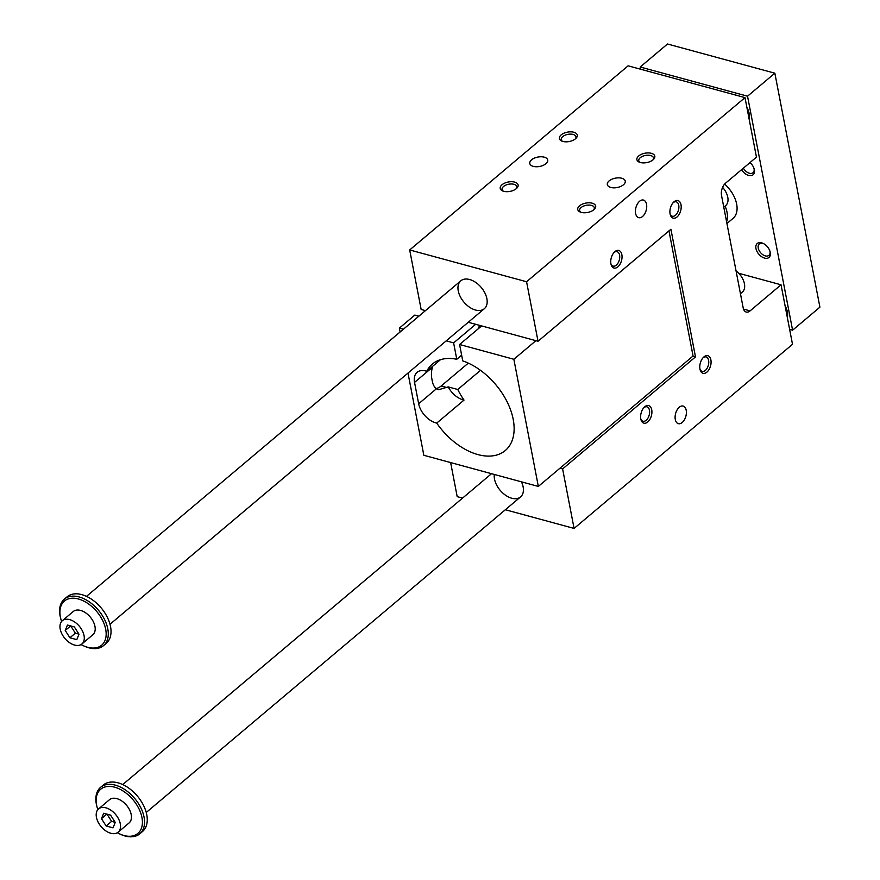 <?xml version="1.0" encoding="UTF-8"?>
<svg xmlns="http://www.w3.org/2000/svg" width="880" height="880" viewBox="0 0 880 880"><rect width="100%" height="100%" fill="white"/><g stroke="black" fill="none" stroke-linecap="round" stroke-linejoin="round"><path stroke-width="1.32" d="M436.095 388.487A18.238 10.615 105.2 0 0 441.177 385.99L468.314 363.121M462.55 498.102L457.193 496.65L450.637 462.583M403.392 329.23L399.355 328.13L400.103 332.002M408.001 373.054L423.841 455.29L538.34 486.431L513.854 359.271L535.909 340.681M399.355 328.13L414.821 315.095L418.858 316.184M425.447 310.64L421.146 309.463L409.684 249.953L628.111 65.824L744.997 97.614L756.459 157.124L725.516 183.205A9.119 5.313 -74.8 0 0 721.523 195.437L743.171 307.846A9.119 5.313 -74.8 0 0 746.24 312.048A9.119 5.313 -74.8 0 0 750.101 310.871L781.044 284.79L792.506 344.3L574.079 528.429L562.617 468.919L695.497 356.906L670.912 229.24L538.032 341.253L526.57 281.743L744.997 97.614M738.76 273.295L781.044 284.79M486.882 298.661A18.238 11.341 -130.1 0 0 475.706 282.414A18.238 11.341 -130.1 0 0 460.812 280.819A18.238 11.341 -130.1 0 0 463.892 302.082A18.238 11.341 -130.1 0 0 484.33 308.715A18.238 11.341 -130.1 0 0 486.882 298.661M521.466 481.844A18.238 11.341 49.9 0 1 523.127 486.86A18.238 11.341 49.9 0 1 520.564 496.914A18.238 11.341 49.9 0 1 503.426 493.603A18.238 11.341 49.9 0 1 494.307 474.452M613.91 252.615A7.48 4.356 -74.8 0 1 617.056 251.669A7.48 4.356 -74.8 0 1 619.575 255.112A7.48 4.356 -74.8 0 1 618.079 262.966A7.48 4.356 -74.8 0 1 613.14 266.101A7.48 4.356 -74.8 0 1 610.896 263.692M621.852 254.639A9.119 5.313 105.2 0 0 614.394 252.098A9.119 5.313 105.2 0 0 611.05 264.385A9.119 5.313 105.2 0 0 618.057 266.695A9.119 5.313 105.2 0 0 621.852 254.639M673.068 202.752A7.48 4.356 -74.8 0 1 676.214 201.806A7.48 4.356 -74.8 0 1 678.733 205.249A7.48 4.356 -74.8 0 1 677.237 213.092A7.48 4.356 -74.8 0 1 672.298 216.227A7.48 4.356 -74.8 0 1 670.054 213.818M681.01 204.765A9.119 5.313 105.2 0 0 673.552 202.224A9.119 5.313 105.2 0 0 670.208 214.511A9.119 5.313 105.2 0 0 677.215 216.821A9.119 5.313 105.2 0 0 681.01 204.765M640.772 418.825A7.48 4.356 105.2 0 0 643.016 421.234A7.48 4.356 105.2 0 0 647.955 418.099A7.48 4.356 105.2 0 0 649.451 410.245A7.48 4.356 105.2 0 0 646.932 406.813A7.48 4.356 105.2 0 0 643.786 407.759M651.728 409.772A9.119 5.313 -74.8 0 1 647.933 421.828A9.119 5.313 -74.8 0 1 640.926 419.518A9.119 5.313 -74.8 0 1 644.27 407.231A9.119 5.313 -74.8 0 1 651.728 409.772M699.93 368.962A7.48 4.356 105.2 0 0 702.163 371.371A7.48 4.356 105.2 0 0 707.113 368.236A7.48 4.356 105.2 0 0 708.609 360.382A7.48 4.356 105.2 0 0 706.09 356.939A7.48 4.356 105.2 0 0 702.944 357.885M710.886 359.898A9.119 5.313 -74.8 0 1 707.091 371.965A9.119 5.313 -74.8 0 1 700.084 369.655A9.119 5.313 -74.8 0 1 703.428 357.368A9.119 5.313 -74.8 0 1 710.886 359.898M646.536 204.27A9.119 5.313 105.2 0 0 643.467 200.068A9.119 5.313 105.2 0 0 635.943 207.482A9.119 5.313 105.2 0 0 638.682 217.668A9.119 5.313 105.2 0 0 644.71 213.851A9.119 5.313 105.2 0 0 646.536 204.27M686.202 410.267A9.119 5.313 -74.8 0 1 684.376 419.848A9.119 5.313 -74.8 0 1 678.348 423.676A9.119 5.313 -74.8 0 1 675.62 413.479A9.119 5.313 -74.8 0 1 683.133 406.065A9.119 5.313 -74.8 0 1 686.202 410.267M692.846 356.191L695.497 356.906M538.34 486.431L693.066 356.004L668.965 230.879M503.712 191.301A9.119 4.774 -10.9 0 0 516.791 188.221A9.119 4.774 -10.9 0 0 514.58 182.083A9.119 4.774 -10.9 0 0 502.447 184.415A9.119 4.774 -10.9 0 0 502.667 190.949A9.119 4.774 -10.9 0 0 503.712 191.301M562.87 141.438A9.119 4.774 -10.9 0 0 575.949 138.358A9.119 4.774 -10.9 0 0 573.738 132.209A9.119 4.774 -10.9 0 0 561.605 134.552A9.119 4.774 -10.9 0 0 561.825 141.075A9.119 4.774 -10.9 0 0 562.87 141.438M581.24 212.388A9.119 4.774 169.1 0 1 580.195 212.025A9.119 4.774 169.1 0 1 579.964 205.502A9.119 4.774 169.1 0 1 592.108 203.159A9.119 4.774 169.1 0 1 594.319 209.308A9.119 4.774 169.1 0 1 581.24 212.388M640.398 162.514A9.119 4.774 169.1 0 1 639.353 162.162A9.119 4.774 169.1 0 1 639.122 155.628A9.119 4.774 169.1 0 1 651.266 153.296A9.119 4.774 169.1 0 1 653.477 159.434A9.119 4.774 169.1 0 1 640.398 162.514M533.291 166.364A9.119 4.774 -10.9 0 0 543.147 165.385A9.119 4.774 -10.9 0 0 547.712 160.039A9.119 4.774 -10.9 0 0 537.845 157.069A9.119 4.774 -10.9 0 0 529.793 163.493A9.119 4.774 -10.9 0 0 533.291 166.364M610.819 187.451A9.119 4.774 169.1 0 1 607.321 184.569A9.119 4.774 169.1 0 1 615.373 178.156A9.119 4.774 169.1 0 1 625.24 181.126A9.119 4.774 169.1 0 1 620.675 186.461A9.119 4.774 169.1 0 1 610.819 187.451M409.684 249.953L526.57 281.743M468.248 322.278L538.032 341.253M559.966 468.204L562.617 468.919M505.351 509.74L574.079 528.429M475.684 324.291L453.618 342.892L456.775 359.271A56.551 35.167 -130.1 0 0 432.399 364.045A56.551 35.167 -130.1 0 0 426.745 371.272L440.484 359.689M432.663 366.278L432.344 367.389A18.238 10.615 105.2 0 0 431.838 378.763L432.322 381.304A18.238 10.615 105.2 0 0 436.458 388.751L438.614 389.741L448.184 386.892L457.765 389.488A56.551 35.167 -130.1 0 0 464.024 400.092A18.238 11.341 -130.1 0 1 448.184 386.892M426.745 371.272A18.238 11.341 -130.1 0 0 417.109 372.339A18.238 11.341 -130.1 0 0 414.546 382.393L418.66 403.755A18.238 11.341 -130.1 0 0 436.722 423.104L464.024 400.092M478.148 328.867A6.842 3.982 -74.8 0 1 479.93 325.446M436.722 423.104A56.551 35.167 -130.1 0 0 505.296 450.516A56.551 35.167 -130.1 0 0 507.804 403.238A56.551 35.167 -130.1 0 0 462.737 360.899L459.591 344.509L481.646 325.919M461.637 355.179L456.775 359.271M740.443 293.678L742.313 292.105A15.202 9.46 -130.1 0 0 736.043 270.853M457.765 389.488L480.491 370.337M513.854 359.271L459.591 344.509M453.618 342.892L446.182 340.868M652.839 160.006A7.48 3.916 -10.9 0 0 653.466 157.872A7.48 3.916 -10.9 0 0 648.131 155.199A7.48 3.916 -10.9 0 0 640.255 157.696A7.48 3.916 -10.9 0 0 638.781 160.699A7.48 3.916 -10.9 0 0 640.156 162.448M593.681 209.869A7.48 3.916 -10.9 0 0 594.308 207.746A7.48 3.916 -10.9 0 0 588.973 205.062A7.48 3.916 -10.9 0 0 581.097 207.559A7.48 3.916 -10.9 0 0 579.623 210.573A7.48 3.916 -10.9 0 0 580.998 212.311M562.628 141.361A7.48 3.916 169.1 0 1 561.253 139.623A7.48 3.916 169.1 0 1 567.853 134.365A7.48 3.916 169.1 0 1 575.938 136.796A7.48 3.916 169.1 0 1 575.311 138.919M503.47 191.235A7.48 3.916 169.1 0 1 502.095 189.486A7.48 3.916 169.1 0 1 508.695 184.228A7.48 3.916 169.1 0 1 516.78 186.659A7.48 3.916 169.1 0 1 516.153 188.793M722.59 187.352A15.202 9.46 49.9 0 1 725.659 205.634L723.789 207.207M118.162 832.161L129.085 822.954A15.202 9.46 -130.1 0 0 126.511 805.244A15.202 9.46 -130.1 0 0 109.483 799.711L98.56 808.918A15.202 9.46 49.9 0 1 115.588 814.451A15.202 9.46 49.9 0 1 118.162 832.161A15.202 9.46 49.9 0 1 110.814 833.261A15.202 9.46 49.9 0 1 98.098 822.063A15.202 9.46 49.9 0 1 98.56 808.918M117.315 832.755A28.886 17.963 -130.1 0 0 119.68 833.943A28.886 17.963 -130.1 0 0 123.937 835.494A28.886 17.963 -130.1 0 0 141.812 816.849A28.886 17.963 -130.1 0 0 113.432 786.885A28.886 17.963 -130.1 0 0 97.064 807.114A28.886 17.963 -130.1 0 0 97.834 809.644M747.538 96.206L774.851 73.194L667.502 44L640.2 67.012L747.538 96.206L792.594 330.187L789.635 329.373M106.139 825.968L101.475 818.664L103.697 813.252L110.583 815.122L115.247 822.415L113.025 827.838L106.139 825.968L111.606 821.359L115.203 822.338M106.986 814.143L111.606 821.359M74.569 645.062A15.202 9.46 49.9 0 1 61.864 633.864A15.202 9.46 49.9 0 1 62.326 620.719A15.202 9.46 49.9 0 1 79.354 626.252A15.202 9.46 49.9 0 1 81.917 643.962A15.202 9.46 49.9 0 1 74.569 645.062M81.917 643.962L92.84 634.755A15.202 9.46 -130.1 0 0 90.266 617.045A15.202 9.46 -130.1 0 0 73.249 611.512L62.326 620.719M81.081 644.556A28.886 17.963 -130.1 0 0 83.446 645.755A28.886 17.963 -130.1 0 0 87.692 647.295A28.886 17.963 -130.1 0 0 105.567 628.661A28.886 17.963 -130.1 0 0 77.198 598.686A28.886 17.963 -130.1 0 0 60.819 618.915A28.886 17.963 -130.1 0 0 61.6 621.445M726.594 221.782A25.839 16.071 -130.1 0 0 725.109 206.107M83.446 645.755L84.37 646.173A30.404 18.909 -130.1 0 0 88.847 647.801A30.404 18.909 -130.1 0 0 103.543 645.612A30.404 18.909 -130.1 0 0 98.406 610.181A30.404 18.909 -130.1 0 0 64.361 599.126A30.404 18.909 -130.1 0 0 60.093 615.879A30.404 18.909 -130.1 0 0 60.566 617.925L60.819 618.915M79.002 634.216L76.791 639.639L69.905 637.769L65.23 630.465L67.452 625.053L74.338 626.923L79.002 634.216M103.543 645.612L106.282 643.313A30.404 18.909 -130.1 0 0 101.145 607.882A30.404 18.909 -130.1 0 0 67.089 596.827L64.361 599.126M119.68 833.943L120.615 834.372A30.404 18.909 -130.1 0 0 125.092 836A30.404 18.909 -130.1 0 0 139.788 833.811L142.516 831.512A30.404 18.909 -130.1 0 0 137.379 796.081A30.404 18.909 -130.1 0 0 103.323 785.026L100.595 787.325A30.404 18.909 -130.1 0 0 96.338 804.078A30.404 18.909 -130.1 0 0 96.8 806.124L97.064 807.114M139.788 833.811A30.404 18.909 -130.1 0 0 134.651 798.38A30.404 18.909 -130.1 0 0 100.595 787.325M70.741 625.944L75.361 633.16L78.958 634.139M69.905 637.769L75.361 633.16M65.23 630.465L70.642 625.911M640.629 69.223L640.2 67.012M785.092 305.778A16.72 10.395 49.9 0 1 787.314 317.372M749.122 118.998A16.72 10.395 -130.1 0 0 746.889 107.415M755.964 248.523A9.119 5.676 49.9 0 1 762.993 243.331A9.119 5.676 49.9 0 1 770.132 251.801A9.119 5.676 49.9 0 1 764.874 258.17A9.119 5.676 49.9 0 1 755.964 248.523M741.576 169.675A9.119 5.676 -130.1 0 0 750.618 175.681A9.119 5.676 -130.1 0 0 754.215 169.147A9.119 5.676 -130.1 0 0 749.991 162.58M726.935 223.52L733.051 218.361A25.839 16.071 -130.1 0 0 724.636 184.074M754.05 168.586A7.48 4.653 49.9 0 1 753.005 172.7A7.48 4.653 49.9 0 1 743.369 168.157M763.521 243.584A7.48 4.653 -130.1 0 0 759.286 243.925A7.48 4.653 -130.1 0 0 758.241 248.039A7.48 4.653 -130.1 0 0 765.314 255.893A7.48 4.653 -130.1 0 0 768.922 255.354A7.48 4.653 -130.1 0 0 769.967 251.24M749.133 113.267A16.72 10.395 49.9 0 1 747.912 112.739M786.115 311.113A16.72 10.395 -130.1 0 0 787.336 311.641M774.851 73.194L819.907 307.164L792.594 330.187M101.475 818.664L106.876 814.11M743.501 309.078L750.101 310.871M414.546 382.393L432.344 367.389M418.66 403.755L436.458 388.751M441.177 385.99L447.282 387.651M460.812 280.819L86.493 596.365M484.33 308.715L110.011 624.261M491.513 473.693L122.727 784.564M520.564 496.914L146.245 812.46"/></g></svg>
